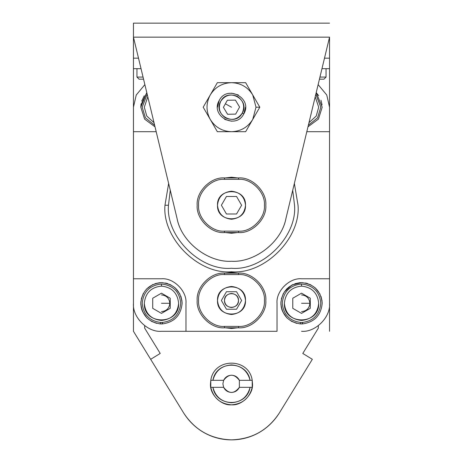 <?xml version="1.0" encoding="UTF-8"?>
<svg xmlns="http://www.w3.org/2000/svg" width="463" height="463" viewBox="0 0 463 463"><rect width="100%" height="100%" fill="white"/><g stroke="black" fill="none" stroke-linecap="round" stroke-linejoin="round"><path stroke-width="0.69" d="M224.497 177.925L238.503 177.925L224.497 177.925L224.497 179.326L238.503 179.326L238.503 177.925C252.017 176.704 267.035 191.723 265.814 205.236C267.035 218.75 252.017 233.774 238.503 232.553L224.497 232.553L224.497 231.147L238.503 231.147C251.322 232.31 265.577 218.056 264.414 205.236C265.577 192.417 251.322 178.168 238.503 179.326L224.497 179.326C211.678 178.168 197.423 192.417 198.586 205.236C197.423 218.056 211.678 232.31 224.497 231.147C211.678 232.31 197.423 218.056 198.586 205.236C197.423 192.417 211.678 178.168 224.497 179.326L224.497 177.925C210.983 176.704 195.965 191.723 197.186 205.236C195.965 218.75 210.983 233.774 224.497 232.553L238.503 232.553L238.503 231.147L224.497 231.147L224.497 232.553C210.983 233.774 195.965 218.75 197.186 205.236C195.965 191.723 210.983 176.704 224.497 177.925M237.727 177.925L231.5 177.225L225.273 177.925L231.5 177.225L237.727 177.925M227.889 177.925L235.111 177.925L227.889 177.925M236.552 196.486L226.448 196.486L221.389 205.236L226.448 213.993L236.552 213.993L241.611 205.236L236.552 196.486L241.611 205.236L236.552 213.993L226.448 213.993L221.389 205.236L226.448 196.486L236.552 196.486M245.506 205.236C246.275 223.299 216.725 223.299 217.494 205.236C216.725 187.174 246.275 187.174 245.506 205.236C244.614 213.686 239.95 218.351 231.5 219.242C223.05 218.351 218.386 213.686 217.494 205.236C218.386 196.792 223.05 192.122 231.5 191.231C239.95 192.122 244.614 196.792 245.506 205.236M227.889 232.553L235.111 232.553L227.889 232.553M225.273 232.553L231.5 233.254L237.727 232.553L231.5 233.254L225.273 232.553M238.503 177.925L238.503 179.326C251.322 178.168 265.577 192.417 264.414 205.236C265.577 218.056 251.322 232.31 238.503 231.147L238.503 232.553C252.017 233.774 267.035 218.75 265.814 205.236C267.035 191.723 252.017 176.704 238.503 177.925M224.497 273.17L238.503 273.17L224.497 273.17L224.497 274.571L238.503 274.571L238.503 273.17C252.017 271.949 267.035 286.967 265.814 300.481C267.035 313.995 252.017 329.019 238.503 327.798L224.497 327.798L224.497 326.398L238.503 326.398C251.322 327.555 265.577 313.306 264.414 300.481C265.577 287.662 251.322 273.413 238.503 274.571L224.497 274.571C211.678 273.413 197.423 287.662 198.586 300.481C197.423 313.306 211.678 327.555 224.497 326.398C211.678 327.555 197.423 313.306 198.586 300.481C197.423 287.662 211.678 273.413 224.497 274.571L224.497 273.17C210.983 271.949 195.965 286.967 197.186 300.481C195.965 313.995 210.983 329.019 224.497 327.798L238.503 327.798L238.503 326.398L224.497 326.398L224.497 327.798C210.983 329.019 195.965 313.995 197.186 300.481C195.965 286.967 210.983 271.949 224.497 273.17M237.727 273.17L231.5 272.47L225.273 273.17L231.5 272.47L237.727 273.17M227.889 273.17L235.111 273.17L227.889 273.17M236.552 291.731L226.448 291.731L221.389 300.481L226.448 309.238L236.552 309.238L241.611 300.481L236.552 291.731L241.611 300.481L236.552 309.238L226.448 309.238L221.389 300.481L226.448 291.731L236.552 291.731M245.506 300.481C246.275 318.544 216.725 318.544 217.494 300.481C216.725 282.424 246.275 282.424 245.506 300.481C244.614 308.931 239.95 313.601 231.5 314.487C223.05 313.601 218.386 308.931 217.494 300.481C218.386 292.037 223.05 287.367 231.5 286.475C239.95 287.367 244.614 292.037 245.506 300.481M227.889 327.798L235.111 327.798L227.889 327.798M225.273 327.798L231.5 328.498L237.727 327.798L231.5 328.498L225.273 327.798M238.503 273.17L238.503 274.571C251.322 273.413 265.577 287.662 264.414 300.481C265.577 313.306 251.322 327.555 238.503 326.398L238.503 327.798C252.017 329.019 267.035 313.995 265.814 300.481C267.035 286.967 252.017 271.949 238.503 273.17M185.976 303.282L185.976 331.3L277.024 331.3L277.024 303.282C275.925 291.158 289.404 277.678 301.535 278.772L329.546 278.772L329.546 131.7L306.807 131.7L329.546 131.7L329.546 303.282C330.802 317.143 315.396 332.55 301.535 331.3C315.396 332.55 330.802 317.143 329.546 303.282L329.546 278.772L301.535 278.772C289.404 277.678 275.925 291.158 277.024 303.282L277.024 331.3L185.976 331.3L185.976 303.282C187.075 291.158 173.596 277.678 161.465 278.772C173.596 277.678 187.075 291.158 185.976 303.282M156.193 131.7L133.454 131.7L133.454 278.772L161.465 278.772L133.454 278.772L133.454 303.282C132.198 317.143 147.604 332.55 161.465 331.3C147.604 332.55 132.198 317.143 133.454 303.282L133.454 131.7L156.193 131.7M133.454 107.19L136.244 95.002L144.867 84.625L136.244 95.002L133.454 107.19L133.454 131.7L133.454 107.19M318.133 84.625L326.756 95.002L329.546 107.19L329.546 131.7L329.546 107.19L326.756 95.002L318.133 84.625M161.465 331.3L185.976 331.3L161.465 331.3M168.468 205.236C165.65 236.419 200.317 271.087 231.5 268.268C262.683 271.087 297.35 236.419 294.532 205.236L292.726 190.264L294.532 205.236C297.35 236.419 262.683 271.087 231.5 268.268C200.317 271.087 165.65 236.419 168.468 205.236L164.967 205.236L168.636 183.452L164.967 205.236C161.992 238.156 198.581 274.744 231.5 271.769C198.581 274.744 161.992 238.156 164.967 205.236L168.468 205.236L170.274 190.264L168.468 205.236M294.364 183.452L298.033 205.236C301.008 238.156 264.419 274.744 231.5 271.769C264.419 274.744 301.008 238.156 298.033 205.236L294.364 183.452M238.503 300.481C238.057 304.706 235.725 307.038 231.5 307.484C227.275 307.038 224.943 304.706 224.497 300.481C224.943 296.262 227.275 293.924 231.5 293.478C235.725 293.924 238.057 296.262 238.503 300.481M224.497 300.481C224.109 309.515 238.891 309.515 238.503 300.481C238.891 291.453 224.109 291.453 224.497 300.481M219.254 100.396C227.345 84.225 253.186 98.567 243.746 113.985C235.655 130.155 209.814 115.814 219.254 100.396C209.814 115.814 235.655 130.155 243.746 113.985L242.23 113.146C245.135 106.293 243.544 100.737 237.455 96.46C230.603 93.555 225.047 95.147 220.77 101.235C217.865 108.087 219.456 113.643 225.545 117.92C232.397 120.826 237.953 119.234 242.23 113.146C235.14 127.308 212.505 114.743 220.77 101.235C227.86 87.073 250.495 99.638 242.23 113.146L243.746 113.985C253.186 98.567 227.345 84.225 219.254 100.396M239.585 107.051L235.424 100.118L227.339 100.257L223.415 107.329L227.576 114.263L235.661 114.124L239.585 107.051L235.661 114.124L227.576 114.263L223.415 107.329L227.339 100.257L235.424 100.118L239.585 107.051M225.377 103.793L231.5 107.19L225.377 103.793M224.653 119.408L231.5 121.196L224.653 119.408M238.347 94.973L231.5 93.185M210.271 119.448C215.179 127.284 222.257 131.37 231.5 131.7C240.743 131.37 247.821 127.284 252.729 119.448L256.01 107.19L252.729 94.932C247.821 87.096 240.743 83.01 231.5 82.68C222.257 83.01 215.179 87.096 210.271 94.932C205.937 103.104 205.937 111.276 210.271 119.448C205.937 111.276 205.937 103.104 210.271 94.932L203.199 107.19L210.271 119.448L217.35 131.7L231.5 131.7C222.257 131.37 215.179 127.284 210.271 119.448L203.199 107.19L210.271 94.932C215.179 87.096 222.257 83.01 231.5 82.68L217.35 82.68L210.271 94.932L217.35 82.68L231.5 82.68C240.743 83.01 247.821 87.096 252.729 94.932L245.65 82.68L231.5 82.68L245.65 82.68L252.729 94.932L256.01 107.19L252.729 119.448C247.821 127.284 240.743 131.37 231.5 131.7L245.65 131.7L252.729 119.448L259.801 107.19L256.01 107.19L259.801 107.19L252.729 94.932L259.801 107.19L245.65 131.7L217.35 131.7L203.199 107.19L217.35 131.7L231.5 131.7L217.35 131.7L210.271 119.448M217.494 107.19L219.283 100.344M245.506 107.19L243.746 113.985M259.801 107.19L245.65 131.7L259.801 107.19L252.729 94.932L259.801 107.19M245.65 131.7L231.5 131.7L245.65 131.7M252.729 94.932L245.65 82.68L252.729 94.932M231.5 82.68L245.65 82.68L231.5 82.68M210.271 94.932L203.199 107.19L210.271 94.932M210.787 387.323L210.491 383.821L210.787 380.32L210.787 387.323L223.635 387.323L222.888 383.821L223.635 380.32C225.261 377.085 227.883 375.383 231.5 375.215C235.117 375.383 237.739 377.085 239.365 380.32L252.213 380.32C249.053 357.436 213.947 357.436 210.787 380.32L212.916 380.32C216.134 360.156 246.866 360.156 250.084 380.32L239.365 380.32L239.365 387.323L250.084 387.323C246.866 407.492 216.134 407.492 212.916 387.323L210.787 387.323L210.787 380.32C213.947 357.436 249.053 357.436 252.213 380.32L252.213 387.323C249.505 398.122 242.6 403.962 231.5 404.836C220.4 403.962 213.495 398.122 210.787 387.323C213.495 398.122 220.4 403.962 231.5 404.836C242.6 403.962 249.505 398.122 252.213 387.323L252.509 383.821L252.213 380.32L250.084 380.32C247.526 370.799 241.333 365.66 231.5 364.913C221.667 365.66 215.474 370.799 212.916 380.32L210.787 380.32L210.491 383.821C209.548 394.216 221.106 405.773 231.5 404.836C241.894 405.773 253.452 394.216 252.509 383.821L252.213 380.32L252.213 387.323L250.084 387.323L252.213 387.323M223.635 380.32L212.916 380.32L223.635 380.32L222.888 383.821L223.635 387.323L212.916 387.323C215.474 396.849 221.667 401.982 231.5 402.735C241.333 401.982 247.526 396.849 250.084 387.323L239.365 387.323C237.739 390.564 235.117 392.265 231.5 392.433C227.883 392.265 225.261 390.564 223.635 387.323C228.878 394.106 234.122 394.106 239.365 387.323L239.365 380.32C234.122 373.543 228.878 373.543 223.635 380.32M312.328 359.311L302.785 353.443L318.341 328.128L318.341 325.697L318.341 328.128L302.785 353.443L312.328 359.311L279.23 413.158L312.328 359.311M144.659 325.697L144.659 328.128L160.215 353.443L150.672 359.311L183.77 413.158C195.085 430.272 210.995 439.167 231.5 439.85C252.005 439.167 267.915 430.272 279.23 413.158C256.624 448.774 206.376 448.774 183.77 413.158L133.454 331.3L133.454 278.772L133.454 331.3L150.672 359.311L160.215 353.443L144.659 328.128L144.659 325.697M133.454 131.7L133.454 58.164L138.506 58.164L133.454 58.164L133.454 37.156L177.028 218.339L133.454 37.156L133.454 68.674L141.03 68.674L133.454 68.674M329.546 331.3L329.546 278.772L329.546 331.3M329.546 131.7L329.546 68.674L321.97 68.674L329.546 68.674L329.546 131.7M285.972 218.339C281.377 242.89 254.019 262.718 231.5 261.265C208.981 262.718 181.623 242.89 177.028 218.339C181.23 241.721 207.783 262.643 231.5 261.265C255.217 262.643 281.77 241.721 285.972 218.339L329.546 37.156L285.972 218.339M329.546 37.156L133.454 37.156L329.546 37.156L329.546 58.164L324.494 58.164L329.546 58.164L329.546 37.156M329.546 23.15L133.454 23.15L133.454 37.156L133.454 23.15L329.546 23.15M139.056 79.179L136.955 77.078L139.056 79.179L143.559 79.179L139.056 79.179M143.055 77.078L136.955 77.078L143.055 77.078M136.955 68.674L136.955 77.078L136.955 68.674M326.045 68.674L326.045 77.078L319.945 77.078L326.045 77.078L323.944 79.179L319.441 79.179L323.944 79.179M329.546 58.164L329.546 68.674L329.546 58.164M329.546 278.772L329.546 303.282M133.454 278.772L133.454 303.282L133.454 278.772M154.011 122.643L146.765 116.039L144.306 107.19L147.801 96.813L144.306 107.19L146.765 116.039L154.011 122.643M147.188 94.267L142.205 107.19L145.423 117.845L154.625 125.195L145.423 117.845L142.205 107.19L147.188 94.267M318.694 107.19L316.235 116.039L308.989 122.643L316.235 116.039L318.694 107.19L315.199 96.813L318.694 107.19M308.375 125.195L317.577 117.845L320.795 107.19L315.812 94.267L320.795 107.19L317.577 117.845L308.375 125.195M161.465 294.925C166.506 295.458 169.29 298.247 169.823 303.282C169.29 308.323 166.506 311.107 161.465 311.64M178.625 303.282C179.569 325.408 143.368 325.408 144.306 303.282C145.399 292.934 151.117 287.216 161.465 286.128L161.465 284.027C149.85 285.249 143.432 291.673 142.205 303.282C143.432 314.898 149.85 321.316 161.465 322.543C173.081 321.316 179.499 314.898 180.726 303.282C179.499 291.673 173.081 285.249 161.465 284.027L161.465 286.128C171.814 287.216 177.532 292.934 178.625 303.282C177.532 292.934 171.814 287.216 161.465 286.128C151.117 287.216 145.399 292.934 144.306 303.282C145.399 313.63 151.117 319.354 161.465 320.442C171.814 319.354 177.532 313.63 178.625 303.282M161.465 293.177L170.222 298.23L170.222 308.341L161.465 313.393L152.715 308.341L152.715 298.23L161.465 293.177L152.715 298.23L152.715 308.341L161.465 313.393L170.222 308.341L170.222 298.23L161.465 293.177M180.726 303.282C179.499 314.898 173.081 321.316 161.465 322.543C149.85 321.316 143.432 314.898 142.205 303.282C143.432 291.673 149.85 285.249 161.465 284.027C173.081 285.249 179.499 291.673 180.726 303.282M170.222 303.282L161.465 303.282L170.222 303.282M301.535 294.925C306.575 295.458 309.359 298.247 309.892 303.282C309.359 308.323 306.575 311.107 301.535 311.64M318.694 303.282C319.632 325.408 283.431 325.408 284.375 303.282C285.468 292.934 291.186 287.216 301.535 286.128L301.535 284.027C289.919 285.249 283.501 291.673 282.274 303.282C283.501 314.898 289.919 321.316 301.535 322.543C313.15 321.316 319.568 314.898 320.795 303.282C319.568 291.673 313.15 285.249 301.535 284.027L301.535 286.128C311.883 287.216 317.601 292.934 318.694 303.282C317.601 292.934 311.883 287.216 301.535 286.128C291.186 287.216 285.468 292.934 284.375 303.282C285.468 313.63 291.186 319.354 301.535 320.442C311.883 319.354 317.601 313.63 318.694 303.282M301.535 293.177L310.285 298.23L310.285 308.341L301.535 313.393L292.778 308.341L292.778 298.23L301.535 293.177L292.778 298.23L292.778 308.341L301.535 313.393L310.285 308.341L310.285 298.23L301.535 293.177M320.795 303.282C319.568 314.898 313.15 321.316 301.535 322.543C289.919 321.316 283.501 314.898 282.274 303.282C283.501 291.673 289.919 285.249 301.535 284.027C313.15 285.249 319.568 291.673 320.795 303.282M310.285 303.282L301.535 303.282L310.285 303.282M146.794 92.641L140.931 104.916L140.804 107.19L144.618 119.141L155.018 126.816L144.618 119.141L140.804 107.19L146.794 92.641M140.81 106.698L141.076 103.851M141.724 101.102L144.242 95.777M316.206 92.641L322.196 107.19L316.206 92.641L318.654 95.621M320.975 100.199L322.069 104.916M322.196 107.19L318.44 119.066L307.982 126.816L318.44 119.066L322.196 107.19M162.449 323.921L162.449 322.52L162.449 323.921C174.395 322.179 180.958 315.303 182.127 303.282C180.958 315.303 174.395 322.179 162.449 323.921M162.247 323.932L160.487 323.921L160.487 322.52L160.487 323.921L161.465 323.944L162.27 323.926L162.27 322.526L162.27 323.926L159.417 323.845M156.633 323.371L151.158 321.189M146.968 318.006L142.506 311.489M141.753 309.463L140.845 304.579L140.868 301.726M141.273 298.93L143.322 293.409M146.406 289.138L152.813 284.525M154.914 283.692L159.683 282.702M159.776 282.696L162.565 282.656M165.337 282.991L170.911 284.907M175.245 287.893L180.014 294.19M180.9 296.262L182 301.008M160.487 323.921C148.473 322.109 141.909 315.234 140.804 303.282C142.118 290.828 149.005 283.941 161.465 282.627C173.926 283.941 180.813 290.828 182.127 303.282L182.121 302.796C180.587 290.59 173.706 283.865 161.465 282.627C149.231 283.865 142.344 290.59 140.81 302.796C141.765 315.06 148.322 322.103 160.487 323.921M167.635 283.564L166.443 283.234M141.082 306.662L142.112 310.517M302.513 323.921L302.513 322.52L302.513 323.921C314.464 322.179 321.021 315.303 322.196 303.282C321.021 315.303 314.464 322.179 302.513 323.921M302.339 323.926L300.551 323.921L300.551 322.52L300.551 323.921L301.535 323.944L302.339 323.926L302.339 322.526L302.339 323.926L299.486 323.845M296.702 323.371L291.227 321.189M287.037 318.006L282.575 311.489M281.817 309.463L280.914 304.579L280.931 301.726M281.336 298.93L283.391 293.409M286.475 289.138L292.882 284.525M294.977 283.692L299.746 282.702M299.839 282.696L302.634 282.656M305.406 282.991L310.98 284.907M315.315 287.893L320.083 294.19M320.963 296.262L322.069 301.008M300.551 323.921C288.536 322.109 281.979 315.234 280.873 303.282C282.187 290.828 289.074 283.941 301.535 282.627C313.995 283.941 320.882 290.828 322.196 303.282L322.19 302.796C320.656 290.59 313.769 283.865 301.535 282.627C289.294 283.865 282.413 290.59 280.879 302.796C281.828 315.06 288.385 322.103 300.551 323.921M307.704 283.564L305.823 283.072M301.598 282.627L291.864 285.029L284.016 292.332M281.151 306.662L282.181 310.517"/></g></svg>
